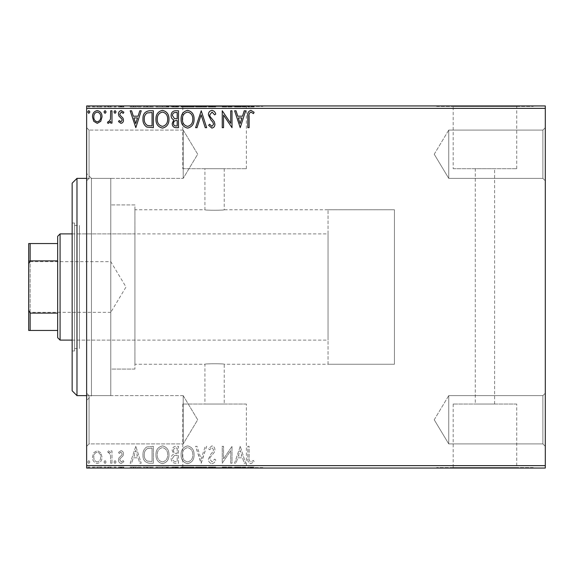 <?xml version="1.0" encoding="UTF-8"?>
<svg xmlns="http://www.w3.org/2000/svg" width="574" height="574" viewBox="0 0 574 574"><rect width="100%" height="100%" fill="white"/><g stroke="black" fill="none" stroke-linecap="round" stroke-linejoin="round"><path stroke-width="0.43" stroke-dasharray="2.87 2.15" d="M86.638 178.37L110.775 178.37L110.775 395.63L110.775 178.37L91.467 178.37L91.467 395.63L86.638 400.458L86.638 173.542L86.638 400.458M86.638 395.63L110.775 395.63L91.467 395.63L91.467 178.37L86.638 173.542M542.889 443.91L545.3 446.328L545.3 393.219L545.3 446.328L545.3 393.219L545.3 446.328L542.889 443.91L542.889 395.63L545.3 393.219L542.889 395.63L542.889 443.91L542.889 395.63L542.889 443.91L448.739 443.91L448.739 395.63L542.889 395.63L448.739 395.63L448.739 443.91L542.889 443.91M434.231 419.773L448.739 395.63L448.739 443.91L448.739 395.63L434.231 419.773L448.739 443.91L434.231 419.773M542.889 178.37L545.3 180.781L545.3 127.672L545.3 180.781L545.3 127.672L545.3 180.781L542.889 178.37L542.889 130.09L545.3 127.672L542.889 130.09L542.889 178.37L542.889 130.09L542.889 178.37L448.739 178.37L448.739 130.09L542.889 130.09L448.739 130.09L448.739 178.37L542.889 178.37M434.231 154.227L448.739 130.09L448.739 178.37L448.739 130.09L434.231 154.227L448.739 178.37L434.231 154.227M89.049 178.37L86.638 180.781L86.638 127.672L86.638 180.781L86.638 127.672L86.638 180.781L89.049 178.37L89.049 130.09L86.638 127.672L89.049 130.09L89.049 178.37L89.049 130.09L89.049 178.37L183.199 178.37L89.049 178.37M89.049 443.91L86.638 446.328L86.638 393.219L86.638 446.328L86.638 393.219L86.638 446.328L89.049 443.91L89.049 395.63L86.638 393.219L89.049 395.63L89.049 443.91L89.049 395.63L89.049 443.91L183.199 443.91L89.049 443.91M328.041 364.246L328.041 209.754L328.041 364.246L394.424 364.246L394.424 209.754L394.424 364.246L224.233 364.246C224.836 363.593 204.33 363.593 204.925 364.246C204.322 363.593 224.821 363.586 224.233 364.246L224.233 404.031L204.925 404.031L224.233 404.031M328.041 209.754L394.424 209.754L394.424 364.246L394.424 209.754L224.233 209.754C224.836 210.407 204.337 210.414 204.925 209.754L134.919 209.754L134.919 364.246L204.925 364.246L204.925 404.031M246.346 404.031L182.812 404.031L246.346 404.031L246.346 467.566L182.812 467.566L246.346 467.566M182.812 404.031L182.812 467.566M516.715 404.031L453.18 404.031L516.715 404.031L516.715 467.566L453.18 467.566L516.715 467.566M453.18 404.031L453.18 467.566M533.232 467.566L436.671 467.566L533.232 467.566L533.232 468.054L436.671 468.054L533.232 468.054M436.671 467.566L436.671 468.054M262.863 467.566L166.302 467.566L262.863 467.566L262.863 468.054L166.302 468.054L262.863 468.054M166.302 467.566L166.302 468.054M475.294 404.031L494.609 404.031L475.294 404.031L475.294 168.713L494.609 168.713L475.294 168.713M494.609 404.031L494.609 168.713M224.233 168.713L224.233 209.754C224.829 210.407 204.322 210.407 204.925 209.754L204.925 168.713L224.233 168.713L204.925 168.713M453.18 168.713L516.715 168.713L453.18 168.713L453.18 106.434L516.715 106.434L453.18 106.434M516.715 168.713L516.715 106.434M182.812 168.713L246.346 168.713L182.812 168.713L182.812 106.434L246.346 106.434L182.812 106.434M246.346 168.713L246.346 106.434M166.302 106.434L262.863 106.434L166.302 106.434L166.302 105.946L262.863 105.946L166.302 105.946M262.863 106.434L262.863 105.946M436.671 106.434L533.232 106.434L436.671 106.434L436.671 105.946L533.232 105.946L436.671 105.946M533.232 106.434L533.232 105.946M183.199 395.63L89.049 395.63L183.199 395.63L183.199 443.91L183.199 395.63L183.199 443.91L183.199 395.63L197.7 419.773L183.199 443.91L197.7 419.773L183.199 395.63M183.199 130.09L89.049 130.09L183.199 130.09L183.199 178.37L183.199 130.09L183.199 178.37L183.199 130.09L197.7 154.227L183.199 178.37L197.7 154.227L183.199 130.09M134.919 369.075L110.775 369.075L110.775 204.925L110.775 369.075L110.775 204.925L110.775 369.075L134.919 369.075L134.919 204.925L110.775 204.925L134.919 204.925L134.919 369.075M100.759 452.699L97.25 450.655L93.749 452.692L92.486 457.083C92.45 460.585 94.043 462.701 97.25 463.44C100.464 462.709 102.05 460.592 102.021 457.083L100.759 452.699L97.25 450.655L93.749 452.692L92.486 457.083C92.45 460.585 94.043 462.701 97.25 463.44C100.464 462.709 102.05 460.592 102.021 457.083L100.759 452.699M111.98 463.225L111.98 450.877L110.682 450.877L110.682 452.692L108.421 450.655L107.431 451.078L108.055 452.398L108.637 452.176L110.481 454.838L110.682 463.225L111.98 463.225L111.98 450.877L110.682 450.877L110.682 452.692L108.421 450.655L107.431 451.078L110.481 454.838L110.682 463.225L111.98 463.225M120.992 450.655L118.481 452.412L119.241 453.474L120.913 452.176L122.169 453.833L121.853 454.96L118.911 457.966L118.481 459.874C118.466 461.862 119.385 463.046 121.222 463.44L123.898 461.769L123.152 460.621L121.372 461.926L119.779 459.939L120.088 458.755L123.051 455.799L123.467 453.898C123.496 452.09 122.671 451.006 120.992 450.655L118.481 452.412L119.241 453.474L120.913 452.176L122.169 453.833L121.853 454.96L118.911 457.966L118.481 459.874C118.466 461.862 119.385 463.046 121.222 463.44L123.898 461.769L123.152 460.621L121.372 461.926L119.779 459.939L120.088 458.755L123.051 455.799L123.467 453.898C123.496 452.09 122.671 451.006 120.992 450.655M149.434 463.225L153.366 463.225L153.366 446.328L146.779 446.938C144.038 448.839 142.768 451.523 142.962 454.988C142.768 459.867 144.928 462.608 149.434 463.225L153.366 463.225L153.366 446.328L146.779 446.938C144.038 448.839 142.768 451.523 142.962 454.988C142.768 459.867 144.928 462.608 149.434 463.225M178.492 463.225L178.492 446.328L176.103 446.328C173.527 446.45 172.229 447.849 172.207 450.511L173.793 454.106C171.999 454.967 171.109 456.402 171.124 458.425C171.145 461.216 172.473 462.816 175.113 463.225L178.492 463.225L178.492 446.328L176.103 446.328C173.527 446.45 172.229 447.849 172.207 450.511L173.793 454.106C171.999 454.967 171.109 456.402 171.124 458.425C171.145 461.216 172.473 462.816 175.113 463.225L178.492 463.225M201.237 463.225L206.654 446.328L205.241 446.328L201.13 459.143L197.026 446.328L195.605 446.328L201.022 463.225L206.654 446.328L205.241 446.328L201.13 459.143L197.026 446.328L195.605 446.328L201.237 463.225M230.705 463.225L232.004 463.225L232.004 446.328L223.551 458.927L223.551 446.328L222.253 446.328L222.253 463.225L230.705 450.655L230.705 463.225L232.004 463.225L232.004 446.328L223.551 458.927L223.551 446.328L222.253 446.328L222.253 463.225L230.705 450.655L230.705 463.225M249.116 457.564L249.116 446.328L247.817 446.328L247.817 457.736C247.301 460.807 248.327 462.78 250.91 463.656L254.103 461.704L253.443 460.405L250.924 461.926C249.324 461.087 248.721 459.638 249.116 457.564L249.116 446.328L247.817 446.328L247.817 457.736C247.301 460.807 248.327 462.78 250.91 463.656L254.103 461.704L253.443 460.405L250.924 461.926C249.324 461.087 248.721 459.638 249.116 457.564M545.3 465.636L86.638 465.636L86.638 468.054L545.3 468.054L545.3 105.946L86.638 105.946L86.638 108.364L545.3 108.364M86.638 465.636L86.638 108.364M240.233 446.328L234.601 463.225L236.022 463.225L237.758 457.808L242.501 457.808L244.237 463.225L245.65 463.225L240.233 446.328L234.601 463.225L236.022 463.225L237.758 457.808L242.501 457.808L244.237 463.225L245.65 463.225L240.233 446.328M211.957 463.656C213.923 463.261 215.193 462.027 215.752 459.961L214.698 459.107L212.05 461.926L209.689 459.056L210.113 457.399L214.224 452.405L214.891 449.837C214.913 447.641 213.908 446.328 211.871 445.89L208.606 448.753L209.625 449.794L211.885 447.627L213.593 449.765L212.803 451.946L211.196 453.632L208.391 459.085C208.412 461.618 209.603 463.139 211.957 463.656C213.923 463.261 215.193 462.027 215.752 459.961L214.698 459.107L212.05 461.926L209.689 459.056L210.113 457.399L214.224 452.405L214.891 449.837C214.913 447.641 213.908 446.328 211.871 445.89L208.606 448.753L209.625 449.794L211.885 447.627L213.593 449.765L212.803 451.946L211.196 453.632L208.391 459.085C208.412 461.618 209.603 463.139 211.957 463.656M194.091 454.852C194.184 450.03 192.046 447.046 187.676 445.89C183.199 446.931 181.011 449.894 181.09 454.766C181.011 459.595 183.171 462.558 187.569 463.656C191.981 462.594 194.148 459.659 194.091 454.852C194.184 450.03 192.046 447.046 187.676 445.89C183.199 446.931 181.011 449.894 181.09 454.766C181.011 459.595 183.171 462.558 187.569 463.656C191.981 462.594 194.148 459.659 194.091 454.852M168.964 454.852C169.057 450.03 166.919 447.046 162.542 445.89C158.072 446.931 155.877 449.894 155.963 454.766C155.877 459.595 158.037 462.558 162.442 463.656C166.847 462.594 169.021 459.659 168.964 454.852C169.057 450.03 166.919 447.046 162.542 445.89C158.072 446.931 155.877 449.894 155.963 454.766C155.877 459.595 158.037 462.558 162.442 463.656C166.847 462.594 169.021 459.659 168.964 454.852M135.816 446.328L130.183 463.225L131.597 463.225L133.333 457.808L138.076 457.808L139.812 463.225L141.233 463.225L135.816 446.328L130.183 463.225L131.597 463.225L133.333 457.808L138.076 457.808L139.812 463.225L141.233 463.225L135.816 446.328M116.099 462.034L115.015 460.621L113.932 462.034L115.015 463.44L116.099 462.034L115.015 460.621L113.932 462.034L115.015 463.44L116.099 462.034M106.133 462.034L105.049 460.621L103.966 462.034L105.049 463.44L106.133 462.034L105.049 460.621L103.966 462.034L105.049 463.44L106.133 462.034M89.888 462.034L88.805 460.621L87.722 462.034L88.805 463.44L89.888 462.034L88.805 460.621L87.722 462.034L88.805 463.44L89.888 462.034M100.759 468.054L92.486 468.054L102.021 468.054L100.759 468.054L100.759 467.085L97.25 467.085L97.25 468.054L100.715 468.054L97.25 468.054L97.25 467.085L93.749 467.085L93.749 468.054M111.98 468.054L107.431 468.054L111.98 468.054L111.98 467.085L111.98 468.054M120.992 468.054L123.898 468.054L119.779 468.054L123.467 468.054L120.992 468.054L120.992 467.085L118.481 467.085L118.481 468.054L118.481 467.085L119.241 467.085L119.241 468.054M149.434 468.054L142.962 468.054L149.434 468.054L149.434 467.085L153.366 467.085L153.366 468.054L153.366 467.085L146.779 467.085L146.779 468.054M178.492 468.054L171.124 468.054L178.492 468.054L178.492 467.085L178.492 468.054M201.237 468.054L195.605 468.054L201.237 468.054L201.237 467.085L206.654 467.085L206.654 468.054M231.731 467.085L222.253 467.085L230.705 467.085L230.705 468.054L222.253 468.054L230.705 468.054L230.705 467.085L232.004 467.085L231.731 468.054M249.116 468.054L254.103 468.054L249.116 468.054L249.116 467.085L249.116 468.054M240.233 468.054L234.601 468.054L245.65 468.054L240.233 468.054L240.233 467.085L240.018 468.054M211.957 468.054L215.752 468.054L208.391 468.054L211.957 468.054L211.957 467.085L215.752 467.085L215.752 468.054M194.091 468.054L181.09 468.054L194.091 468.054L194.091 467.085L187.676 467.085L187.676 468.054M168.964 468.054L155.963 468.054L168.964 468.054L168.964 467.085L162.542 467.085L162.542 468.054M135.816 468.054L130.183 468.054L141.233 468.054L135.816 468.054L135.816 467.085L135.6 468.054M116.099 468.054L113.932 468.054L116.099 468.054L116.099 467.085L115.015 467.085L115.015 468.054L115.015 467.085L113.932 467.085L113.932 468.054M106.133 468.054L103.966 468.054L106.133 468.054L106.133 467.085L105.049 467.085L105.049 468.054L105.049 467.085L103.966 467.085L103.966 468.054M89.888 468.054L87.722 468.054L89.888 468.054L89.888 467.085L88.805 467.085L88.805 468.054L88.805 467.085L87.722 467.085L87.722 468.054M100.759 105.946L92.486 105.946L102.021 105.946L100.759 105.946L100.759 106.915L97.25 106.915L97.25 105.946L100.715 105.946L97.25 105.946L97.25 106.915L93.749 106.915L93.749 105.946M111.98 105.946L107.431 105.946L111.98 105.946L111.98 106.915L111.98 105.946M120.992 105.946L123.898 105.946L119.779 105.946L123.467 105.946L120.992 105.946L120.992 106.915L118.481 106.915L118.481 105.946L118.481 106.915L119.241 106.915L119.241 105.946M149.434 105.946L142.962 105.946L149.434 105.946L149.434 106.915L153.366 106.915L153.366 105.946L153.366 106.915L146.779 106.915L146.779 105.946M178.492 105.946L171.124 105.946L178.492 105.946L178.492 106.915L178.492 105.946M201.237 105.946L195.605 105.946L201.237 105.946L201.237 106.915L206.654 106.915L206.654 105.946M231.731 106.915L222.253 106.915L230.705 106.915L230.705 105.946L222.253 105.946L230.705 105.946L230.705 106.915L232.004 106.915L231.731 105.946M249.116 105.946L254.103 105.946L249.116 105.946L249.116 106.915L249.116 105.946M240.233 105.946L234.601 105.946L245.65 105.946L240.233 105.946L240.233 106.915L240.018 105.946M211.957 105.946L215.752 105.946L208.391 105.946L211.957 105.946L211.957 106.915L215.752 106.915L215.752 105.946M194.091 105.946L181.09 105.946L194.091 105.946L194.091 106.915L187.676 106.915L187.676 105.946M168.964 105.946L155.963 105.946L168.964 105.946L168.964 106.915L162.542 106.915L162.542 105.946M135.816 105.946L130.183 105.946L141.233 105.946L135.816 105.946L135.816 106.915L135.6 105.946M116.099 105.946L113.932 105.946L116.099 105.946L116.099 106.915L115.015 106.915L115.015 105.946L115.015 106.915L113.932 106.915L113.932 105.946M106.133 105.946L103.966 105.946L106.133 105.946L106.133 106.915L105.049 106.915L105.049 105.946L105.049 106.915L103.966 106.915L103.966 105.946M89.888 105.946L87.722 105.946L89.888 105.946L89.888 106.915L88.805 106.915L88.805 105.946L88.805 106.915L87.722 106.915L87.722 105.946M134.919 364.246L134.919 209.754M247.817 106.915L250.91 106.915L247.817 106.915L247.817 105.946M254.103 106.915L250.924 106.915L250.91 105.946L250.924 106.915L254.103 106.915L254.103 105.946M253.443 106.915L253.443 105.946M251.778 106.915L251.778 105.946M240.018 106.915L234.601 106.915L234.601 105.946M234.601 106.915L236.022 106.915L236.022 105.946M236.022 106.915L237.758 106.915L237.758 105.946M237.758 106.915L242.501 106.915L242.501 105.946M242.501 106.915L244.237 106.915L244.237 105.946M244.237 106.915L245.65 106.915L245.65 105.946M245.65 106.915L240.233 106.915M238.31 106.915L241.948 106.915L238.31 106.915L238.31 105.946L241.948 105.946L238.31 105.946M240.133 106.915L240.133 105.946M241.948 106.915L241.948 105.946M223.551 106.915L223.551 105.946L223.551 106.915M222.253 106.915L222.253 105.946L222.253 106.915M222.547 106.915L222.547 105.946M215.752 106.915L214.698 106.915L214.698 105.946M214.698 106.915L212.05 106.915L212.05 105.946M212.05 106.915L209.689 106.915L209.689 105.946M209.689 106.915L210.113 106.915L210.113 105.946M210.113 106.915L214.224 106.915L214.224 105.946M214.224 106.915L214.891 106.915L214.891 105.946M214.891 106.915L211.871 106.915L211.871 105.946L211.885 106.915L208.606 106.915L208.606 105.946M208.606 106.915L209.625 106.915L209.625 105.946M209.625 106.915L213.593 106.915L213.593 105.946M213.593 106.915L212.803 106.915L212.803 105.946M212.803 106.915L211.196 106.915L211.196 105.946M211.196 106.915L208.391 106.915L208.391 105.946M208.391 106.915L211.957 106.915M206.654 106.915L205.241 106.915L205.241 105.946M205.241 106.915L201.13 106.915L201.13 105.946M201.13 106.915L197.026 106.915L197.026 105.946M197.026 106.915L195.605 106.915L195.605 105.946M195.605 106.915L201.022 106.915L201.022 105.946M187.676 106.915L181.09 106.915L181.09 105.946M181.09 106.915L187.569 106.915L187.569 105.946M187.569 106.915L194.091 106.915M187.619 106.915L182.396 106.915L192.792 106.915L187.619 106.915L187.619 105.946L182.396 105.946L192.792 105.946L187.619 105.946L187.619 106.915M182.396 106.915L182.396 105.946M192.792 106.915L192.792 105.946M172.207 106.915L178.492 106.915L172.207 106.915L172.207 105.946M173.793 106.915L173.793 105.946M171.124 106.915L171.124 105.946M175.113 106.915L175.113 105.946M174.467 106.915L177.194 106.915L172.43 106.915L174.467 106.915L174.467 105.946L176.534 105.946L173.513 105.946L177.194 105.946L174.467 105.946M173.513 106.915L177.194 106.915L173.513 106.915L173.513 105.946M175.845 106.915L175.845 105.946M177.194 106.915L177.194 105.946L177.194 106.915M176.527 106.915L176.527 105.946L176.534 106.915M172.43 106.915L172.43 105.946M175.709 106.915L175.709 105.946M162.542 106.915L155.963 106.915L155.963 105.946M155.963 106.915L162.442 106.915L162.442 105.946M162.442 106.915L168.964 106.915M162.485 106.915L157.262 106.915L167.658 106.915L162.485 106.915L162.485 105.946L157.262 105.946L167.658 105.946L162.485 105.946L162.485 106.915M157.262 106.915L157.262 105.946M167.658 106.915L167.658 105.946M146.779 106.915L142.962 106.915L142.962 105.946M142.962 106.915L149.434 106.915M151.206 106.915L144.261 106.915L151.206 106.915L151.206 105.946L152.06 105.946L144.261 105.946L151.206 105.946M152.06 106.915L152.06 105.946L152.06 106.915M147.468 106.915L147.468 105.946M144.261 106.915L144.261 105.946M147.188 106.915L147.188 105.946M135.6 106.915L130.183 106.915L130.183 105.946M130.183 106.915L131.597 106.915L131.597 105.946M131.597 106.915L133.333 106.915L133.333 105.946M133.333 106.915L138.076 106.915L138.076 105.946M138.076 106.915L139.812 106.915L139.812 105.946M139.812 106.915L141.233 106.915L141.233 105.946M141.233 106.915L135.816 106.915M133.886 106.915L137.523 106.915L133.886 106.915L133.886 105.946L137.523 105.946L133.886 105.946M135.708 106.915L135.708 105.946M137.523 106.915L137.523 105.946M119.241 106.915L120.913 106.915L120.913 105.946M120.913 106.915L122.169 106.915L122.169 105.946M122.169 106.915L121.853 105.946M121.853 106.915L118.911 106.915L118.911 105.946M118.911 106.915L121.222 106.915L121.222 105.946M121.222 106.915L123.898 106.915L123.898 105.946M123.898 106.915L123.152 106.915L123.152 105.946M123.152 106.915L121.372 106.915L121.372 105.946M121.372 106.915L119.779 106.915L119.779 105.946M119.779 106.915L120.088 105.946M120.088 106.915L121.473 106.915L121.473 105.946M121.473 106.915L123.051 106.915L123.051 105.946M123.051 106.915L123.467 106.915L123.467 105.946M123.467 106.915L120.992 106.915M113.932 106.915L116.099 106.915M108.421 106.915L111.98 106.915L110.682 106.915L110.682 105.946L110.682 106.915L108.421 106.915L108.421 105.946M107.431 106.915L107.431 105.946M108.055 106.915L108.055 105.946M108.637 106.915L108.637 105.946M110.481 106.915L110.481 105.946M110.682 106.915L110.682 105.946M103.966 106.915L106.133 106.915M93.749 106.915L92.486 106.915L92.486 105.946M92.486 106.915L102.021 106.915L102.021 105.946M102.021 106.915L100.759 106.915M97.25 106.915L100.715 106.915L97.25 106.915L97.25 105.946L97.25 106.915M93.784 106.915L93.784 105.946M100.715 106.915L100.715 105.946M87.722 106.915L89.888 106.915M249.116 116.436L249.116 127.672L247.817 127.672L247.817 116.264C247.301 113.193 248.327 111.22 250.91 110.344L254.103 112.296L253.443 113.595L250.924 112.073C249.324 112.913 248.721 114.362 249.116 116.436M240.233 127.672L234.601 110.775L236.022 110.775L237.758 116.192L242.501 116.192L244.237 110.775L245.65 110.775L240.233 127.672M238.31 117.928L240.133 123.597L241.948 117.928L238.31 117.928M230.705 110.775L232.004 110.775L232.004 127.672L223.551 115.073L223.551 127.672L222.253 127.672L222.253 110.775L230.705 123.345L230.705 110.775M211.957 110.344C213.923 110.739 215.193 111.973 215.752 114.039L214.698 114.893L212.05 112.073L209.689 114.944L210.113 116.601L214.224 121.595L214.891 124.163C214.913 126.359 213.908 127.672 211.871 128.11L208.606 125.247L209.625 124.206L211.885 126.373L213.593 124.235L212.803 122.054L211.196 120.368L208.391 114.915C208.412 112.382 209.603 110.861 211.957 110.344M201.237 110.775L206.654 127.672L205.241 127.672L201.13 114.857L197.026 127.672L195.605 127.672L201.237 110.775M194.091 119.148C194.184 123.97 192.046 126.954 187.676 128.11C183.199 127.069 181.011 124.106 181.09 119.234C181.011 114.405 183.171 111.442 187.569 110.344C191.981 111.406 194.148 114.341 194.091 119.148M187.619 112.073C184.053 112.949 182.31 115.338 182.396 119.234C182.331 123.101 184.067 125.484 187.619 126.373C191.142 125.441 192.871 123.037 192.792 119.155C192.857 115.317 191.128 112.956 187.619 112.073M178.492 110.775L178.492 127.672L176.103 127.672C173.527 127.55 172.229 126.151 172.207 123.489L173.793 119.894C171.999 119.033 171.109 117.598 171.124 115.575C171.145 112.784 172.473 111.184 175.113 110.775L178.492 110.775M174.467 118.596L177.194 118.789L177.194 112.511L175.709 112.511C173.642 112.482 172.544 113.501 172.43 115.575L174.467 118.596M173.513 123.46C173.513 125.046 174.295 125.871 175.845 125.943L177.194 125.943L177.194 120.526L176.527 120.526C174.582 120.511 173.578 121.487 173.513 123.46M168.964 119.148C169.057 123.97 166.919 126.954 162.542 128.11C158.072 127.069 155.877 124.106 155.963 119.234C155.877 114.405 158.037 111.442 162.442 110.344C166.847 111.406 169.021 114.341 168.964 119.148M162.485 112.073C158.919 112.949 157.176 115.338 157.262 119.234C157.197 123.101 158.941 125.484 162.485 126.373C166.015 125.441 167.737 123.037 167.658 119.155C167.723 115.317 166.001 112.956 162.485 112.073M149.434 110.775L153.366 110.775L153.366 127.672L146.779 127.062C144.038 125.161 142.768 122.477 142.962 119.012C142.768 114.133 144.928 111.392 149.434 110.775M151.206 125.943L152.06 125.943L152.06 112.511L147.188 112.942C145.071 114.348 144.096 116.371 144.261 119.019C144.096 121.86 145.165 124.013 147.468 125.469L151.206 125.943M135.816 127.672L130.183 110.775L131.597 110.775L133.333 116.192L138.076 116.192L139.812 110.775L141.233 110.775L135.816 127.672M133.886 117.928L135.708 123.597L137.523 117.928L133.886 117.928M120.992 123.345L118.481 121.588L119.241 120.526L120.913 121.824L122.169 120.167L121.853 119.04L118.911 116.034L118.481 114.126C118.466 112.138 119.385 110.954 121.222 110.56L123.898 112.231L123.152 113.379L121.372 112.073L119.779 114.061L120.088 115.245L123.051 118.201L123.467 120.102C123.496 121.91 122.671 122.994 120.992 123.345M116.099 111.966L115.015 113.379L113.932 111.966L115.015 110.56L116.099 111.966M111.98 110.775L111.98 123.123L110.682 123.123L110.682 121.308L108.421 123.345L107.431 122.922L108.055 121.602L108.637 121.824L110.481 119.162L110.682 110.775L111.98 110.775M106.133 111.966L105.049 113.379L103.966 111.966L105.049 110.56L106.133 111.966M100.759 121.301L97.25 123.345L93.749 121.308L92.486 116.917C92.45 113.415 94.043 111.299 97.25 110.56C100.464 111.291 102.05 113.408 102.021 116.917L100.759 121.301M97.25 112.073C94.882 112.683 93.727 114.291 93.784 116.909C93.734 119.528 94.889 121.164 97.25 121.824C99.618 121.171 100.773 119.528 100.715 116.909C100.78 114.291 99.618 112.683 97.25 112.073M89.888 111.966L88.805 113.379L87.722 111.966L88.805 110.56L89.888 111.966M247.817 467.085L250.91 467.085L247.817 467.085L247.817 468.054M254.103 467.085L250.924 467.085L250.91 468.054L250.924 467.085L254.103 467.085L254.103 468.054M253.443 467.085L253.443 468.054M251.778 467.085L251.778 468.054M240.018 467.085L234.601 467.085L234.601 468.054M234.601 467.085L236.022 467.085L236.022 468.054M236.022 467.085L237.758 467.085L237.758 468.054M237.758 467.085L242.501 467.085L242.501 468.054M242.501 467.085L244.237 467.085L244.237 468.054M244.237 467.085L245.65 467.085L245.65 468.054M245.65 467.085L240.233 467.085M238.31 467.085L241.948 467.085L238.31 467.085L238.31 468.054L241.948 468.054L238.31 468.054M240.133 467.085L240.133 468.054M241.948 467.085L241.948 468.054M223.551 467.085L223.551 468.054L223.551 467.085M222.253 467.085L222.253 468.054L222.253 467.085M222.547 467.085L222.547 468.054M215.752 467.085L214.698 467.085L214.698 468.054M214.698 467.085L212.05 467.085L212.05 468.054M212.05 467.085L209.689 467.085L209.689 468.054M209.689 467.085L210.113 467.085L210.113 468.054M210.113 467.085L214.224 467.085L214.224 468.054M214.224 467.085L214.891 467.085L214.891 468.054M214.891 467.085L211.871 467.085L211.871 468.054L211.885 467.085L208.606 467.085L208.606 468.054M208.606 467.085L209.625 467.085L209.625 468.054M209.625 467.085L213.593 467.085L213.593 468.054M213.593 467.085L212.803 467.085L212.803 468.054M212.803 467.085L211.196 467.085L211.196 468.054M211.196 467.085L208.391 467.085L208.391 468.054M208.391 467.085L211.957 467.085M206.654 467.085L205.241 467.085L205.241 468.054M205.241 467.085L201.13 467.085L201.13 468.054M201.13 467.085L197.026 467.085L197.026 468.054M197.026 467.085L195.605 467.085L195.605 468.054M195.605 467.085L201.022 467.085L201.022 468.054M187.676 467.085L181.09 467.085L181.09 468.054M181.09 467.085L187.569 467.085L187.569 468.054M187.569 467.085L194.091 467.085M187.619 467.085L182.396 467.085L192.792 467.085L187.619 467.085L187.619 468.054L182.396 468.054L192.792 468.054L187.619 468.054L187.619 467.085M182.396 467.085L182.396 468.054M192.792 467.085L192.792 468.054M172.207 467.085L178.492 467.085L172.207 467.085L172.207 468.054M173.793 467.085L173.793 468.054M171.124 467.085L171.124 468.054M175.113 467.085L175.113 468.054M174.467 467.085L177.194 467.085L172.43 467.085L174.467 467.085L174.467 468.054L176.534 468.054L173.513 468.054L177.194 468.054L174.467 468.054M173.513 467.085L177.194 467.085L173.513 467.085L173.513 468.054M175.845 467.085L175.845 468.054M177.194 467.085L177.194 468.054L177.194 467.085M176.527 467.085L176.527 468.054L176.534 467.085M172.43 467.085L172.43 468.054M175.709 467.085L175.709 468.054M162.542 467.085L155.963 467.085L155.963 468.054M155.963 467.085L162.442 467.085L162.442 468.054M162.442 467.085L168.964 467.085M162.485 467.085L157.262 467.085L167.658 467.085L162.485 467.085L162.485 468.054L157.262 468.054L167.658 468.054L162.485 468.054L162.485 467.085M157.262 467.085L157.262 468.054M167.658 467.085L167.658 468.054M146.779 467.085L142.962 467.085L142.962 468.054M142.962 467.085L149.434 467.085M151.206 467.085L144.261 467.085L151.206 467.085L151.206 468.054L152.06 468.054L144.261 468.054L151.206 468.054M152.06 467.085L152.06 468.054L152.06 467.085M147.468 467.085L147.468 468.054M144.261 467.085L144.261 468.054M147.188 467.085L147.188 468.054M135.6 467.085L130.183 467.085L130.183 468.054M130.183 467.085L131.597 467.085L131.597 468.054M131.597 467.085L133.333 467.085L133.333 468.054M133.333 467.085L138.076 467.085L138.076 468.054M138.076 467.085L139.812 467.085L139.812 468.054M139.812 467.085L141.233 467.085L141.233 468.054M141.233 467.085L135.816 467.085M133.886 467.085L137.523 467.085L133.886 467.085L133.886 468.054L137.523 468.054L133.886 468.054M135.708 467.085L135.708 468.054M137.523 467.085L137.523 468.054M119.241 467.085L120.913 467.085L120.913 468.054M120.913 467.085L122.169 467.085L122.169 468.054M122.169 467.085L121.853 468.054M121.853 467.085L118.911 467.085L118.911 468.054M118.911 467.085L121.222 467.085L121.222 468.054M121.222 467.085L123.898 467.085L123.898 468.054M123.898 467.085L123.152 467.085L123.152 468.054M123.152 467.085L121.372 467.085L121.372 468.054M121.372 467.085L119.779 467.085L119.779 468.054M119.779 467.085L120.088 468.054M120.088 467.085L121.473 467.085L121.473 468.054M121.473 467.085L123.051 467.085L123.051 468.054M123.051 467.085L123.467 467.085L123.467 468.054M123.467 467.085L120.992 467.085M113.932 467.085L116.099 467.085M108.421 467.085L111.98 467.085L110.682 467.085L110.682 468.054L110.682 467.085L108.421 467.085L108.421 468.054M107.431 467.085L107.431 468.054M108.055 467.085L108.055 468.054M108.637 467.085L108.637 468.054M110.481 467.085L110.481 468.054M110.682 467.085L110.682 468.054M103.966 467.085L106.133 467.085M93.749 467.085L92.486 467.085L92.486 468.054M92.486 467.085L102.021 467.085L102.021 468.054M102.021 467.085L100.759 467.085M97.25 467.085L100.715 467.085L97.25 467.085L97.25 468.054L97.25 467.085M93.784 467.085L93.784 468.054M100.715 467.085L100.715 468.054M87.722 467.085L89.888 467.085M238.31 456.072L240.133 450.403L241.948 456.072L238.31 456.072L240.133 450.403L241.948 456.072L238.31 456.072M187.619 461.926C184.053 461.051 182.31 458.662 182.396 454.766C182.331 450.899 184.067 448.516 187.619 447.627C191.142 448.559 192.871 450.963 192.792 454.845C192.857 458.683 191.128 461.044 187.619 461.926C184.053 461.051 182.31 458.662 182.396 454.766C182.331 450.899 184.067 448.516 187.619 447.627C191.142 448.559 192.871 450.963 192.792 454.845C192.857 458.683 191.128 461.044 187.619 461.926M174.467 455.404L177.194 455.211L177.194 461.489L175.709 461.489C173.642 461.518 172.544 460.499 172.43 458.425L174.467 455.404L177.194 455.211L177.194 461.489L175.709 461.489C173.642 461.518 172.544 460.499 172.43 458.425L174.467 455.404M173.513 450.54C173.513 448.954 174.295 448.129 175.845 448.057L177.194 448.057L177.194 453.474L176.527 453.474C174.582 453.489 173.578 452.513 173.513 450.54C173.513 448.954 174.295 448.129 175.845 448.057L177.194 448.057L177.194 453.474L176.527 453.474C174.582 453.489 173.578 452.513 173.513 450.54M162.485 461.926C158.919 461.051 157.176 458.662 157.262 454.766C157.197 450.899 158.941 448.516 162.485 447.627C166.015 448.559 167.737 450.963 167.658 454.845C167.723 458.683 166.001 461.044 162.485 461.926C158.919 461.051 157.176 458.662 157.262 454.766C157.197 450.899 158.941 448.516 162.485 447.627C166.015 448.559 167.737 450.963 167.658 454.845C167.723 458.683 166.001 461.044 162.485 461.926M151.206 448.057L152.06 448.057L152.06 461.489L147.188 461.058C145.071 459.652 144.096 457.629 144.261 454.981C144.096 452.14 145.165 449.987 147.468 448.531L152.06 448.057L152.06 461.489L147.188 461.058C145.071 459.652 144.096 457.629 144.261 454.981C144.096 452.14 145.165 449.987 147.468 448.531L151.206 448.057M133.886 456.072L135.708 450.403L137.523 456.072L133.886 456.072L135.708 450.403L137.523 456.072L133.886 456.072M97.25 461.926C94.882 461.317 93.727 459.709 93.784 457.091C93.734 454.472 94.889 452.836 97.25 452.176C99.618 452.829 100.773 454.472 100.715 457.091C100.78 459.709 99.618 461.317 97.25 461.926C94.882 461.317 93.727 459.709 93.784 457.091C93.734 454.472 94.889 452.836 97.25 452.176C99.618 452.829 100.773 454.472 100.715 457.091C100.78 459.709 99.618 461.317 97.25 461.926M72.152 183.199L72.152 390.801M76.981 395.63L76.981 178.37M134.919 233.891L134.919 340.109L134.919 233.891L79.391 233.891L79.391 340.109L79.391 233.891M134.919 340.109L79.391 340.109M74.57 348.554L74.57 225.446L74.57 348.554L79.391 348.554L79.391 225.446L79.391 348.554M74.57 225.446L79.391 225.446M74.57 223.028L74.57 350.972L74.57 223.028L72.152 223.028L72.152 350.972L72.152 223.028M74.57 350.972L72.152 350.972M110.775 395.63L110.775 178.37L110.775 395.63M28.7 260.201L30.149 261.651L30.149 312.349L110.775 312.349L110.775 261.651L110.775 312.349L126.007 287L110.775 261.651L30.149 261.651L30.149 312.349L28.7 313.799L28.7 260.201L28.7 313.799M72.152 340.109L328.041 340.109L328.041 233.891L328.041 340.109M72.152 233.891L328.041 233.891M57.665 236.309L57.665 337.691M60.083 340.109L60.083 233.891M28.7 330.452L30.149 330.452L30.149 313.11L28.7 310.175L28.7 330.452M57.665 330.452L30.149 330.452M57.665 243.548L28.7 243.548L28.7 310.175M57.665 313.11L30.149 313.11M28.7 263.825L30.149 260.89L30.149 243.548M57.665 260.89L30.149 260.89M212.272 106.915L212.272 105.946M176.103 106.915L176.103 105.946M150.804 106.915L150.804 105.946M150.668 106.915L150.668 105.946M120.554 106.915L120.554 105.946M212.272 467.085L212.272 468.054M176.103 467.085L176.103 468.054M150.804 467.085L150.804 468.054M150.668 467.085L150.668 468.054M120.554 467.085L120.554 468.054"/><path stroke-width="0.86" d="M545.3 468.054L86.638 468.054L86.638 465.636L545.3 465.636L545.3 468.054M100.759 121.301L97.25 123.345L93.749 121.308L92.486 116.917C92.45 113.415 94.043 111.299 97.25 110.56C100.464 111.291 102.05 113.408 102.021 116.917L100.759 121.301M111.98 110.775L111.98 123.123L110.682 123.123L110.682 121.308L108.421 123.345L107.431 122.922L108.055 121.602L108.637 121.824L110.481 119.162L110.682 110.775L111.98 110.775M120.992 123.345L118.481 121.588L119.241 120.526L120.913 121.824L122.169 120.167L121.853 119.04L118.911 116.034L118.481 114.126C118.466 112.138 119.385 110.954 121.222 110.56L123.898 112.231L123.152 113.379L121.372 112.073L119.779 114.061L120.088 115.245L123.051 118.201L123.467 120.102C123.496 121.91 122.671 122.994 120.992 123.345M149.434 110.775L153.366 110.775L153.366 127.672L146.779 127.062C144.038 125.161 142.768 122.477 142.962 119.012C142.768 114.133 144.928 111.392 149.434 110.775M178.492 110.775L178.492 127.672L176.103 127.672C173.527 127.55 172.229 126.151 172.207 123.489L173.793 119.894C171.999 119.033 171.109 117.598 171.124 115.575C171.145 112.784 172.473 111.184 175.113 110.775L178.492 110.775M201.237 110.775L206.654 127.672L205.241 127.672L201.13 114.857L197.026 127.672L195.605 127.672L201.237 110.775M230.705 110.775L232.004 110.775L232.004 127.672L223.551 115.073L223.551 127.672L222.253 127.672L222.253 110.775L230.705 123.345L230.705 110.775M249.116 116.436L249.116 127.672L247.817 127.672L247.817 116.264C247.301 113.193 248.327 111.22 250.91 110.344L254.103 112.296L253.443 113.595L250.924 112.073C249.324 112.913 248.721 114.362 249.116 116.436M86.638 108.364L86.638 105.946L545.3 105.946L545.3 108.364L86.638 108.364L86.638 465.636M545.3 108.364L545.3 465.636M240.233 127.672L234.601 110.775L236.022 110.775L237.758 116.192L242.501 116.192L244.237 110.775L245.65 110.775L240.233 127.672M211.957 110.344C213.923 110.739 215.193 111.973 215.752 114.039L214.698 114.893L212.05 112.073L209.689 114.944L210.113 116.601L214.224 121.595L214.891 124.163C214.913 126.359 213.908 127.672 211.871 128.11L208.606 125.247L209.625 124.206L211.885 126.373L213.593 124.235L212.803 122.054L211.196 120.368L208.391 114.915C208.412 112.382 209.603 110.861 211.957 110.344M194.091 119.148C194.184 123.97 192.046 126.954 187.676 128.11C183.199 127.069 181.011 124.106 181.09 119.234C181.011 114.405 183.171 111.442 187.569 110.344C191.981 111.406 194.148 114.341 194.091 119.148M168.964 119.148C169.057 123.97 166.919 126.954 162.542 128.11C158.072 127.069 155.877 124.106 155.963 119.234C155.877 114.405 158.037 111.442 162.442 110.344C166.847 111.406 169.021 114.341 168.964 119.148M135.816 127.672L130.183 110.775L131.597 110.775L133.333 116.192L138.076 116.192L139.812 110.775L141.233 110.775L135.816 127.672M116.099 111.966L115.015 113.379L113.932 111.966L115.015 110.56L116.099 111.966M106.133 111.966L105.049 113.379L103.966 111.966L105.049 110.56L106.133 111.966M89.888 111.966L88.805 113.379L87.722 111.966L88.805 110.56L89.888 111.966M238.31 117.928L240.133 123.597L241.948 117.928L238.31 117.928M182.396 119.234C182.331 123.101 184.067 125.484 187.619 126.373C191.142 125.441 192.871 123.037 192.792 119.155C192.857 115.317 191.128 112.956 187.619 112.073C184.053 112.949 182.31 115.338 182.396 119.234M175.845 125.943L177.194 125.943L177.194 120.526L176.527 120.526C174.582 120.511 173.578 121.487 173.513 123.46C173.513 125.046 174.295 125.871 175.845 125.943M176.534 118.789L177.194 118.789L177.194 112.511L175.709 112.511C173.642 112.482 172.544 113.501 172.43 115.575L174.467 118.596L176.534 118.789M157.262 119.234C157.197 123.101 158.941 125.484 162.485 126.373C166.015 125.441 167.737 123.037 167.658 119.155C167.723 115.317 166.001 112.956 162.485 112.073C158.919 112.949 157.176 115.338 157.262 119.234M152.06 125.943L152.06 112.511L147.188 112.942C145.071 114.348 144.096 116.371 144.261 119.019C144.096 121.86 145.165 124.013 147.468 125.469L152.06 125.943M133.886 117.928L135.708 123.597L137.523 117.928L133.886 117.928M93.784 116.909C93.734 119.528 94.889 121.164 97.25 121.824C99.618 121.171 100.773 119.528 100.715 116.909C100.78 114.291 99.618 112.683 97.25 112.073C94.882 112.683 93.727 114.291 93.784 116.909M76.981 178.37L76.981 395.63L72.152 390.801L72.152 183.199L76.981 178.37L86.638 178.37M76.981 395.63L86.638 395.63M60.083 340.109L57.665 337.691L57.665 236.309L60.083 233.891L60.083 340.109L72.152 340.109M60.083 233.891L72.152 233.891M57.665 330.452L28.7 330.452L28.7 243.548L30.149 243.548L30.149 260.89L28.7 263.825M28.7 310.175L30.149 313.11L30.149 330.452M57.665 313.11L30.149 313.11M57.665 260.89L30.149 260.89M57.665 243.548L30.149 243.548"/></g></svg>
